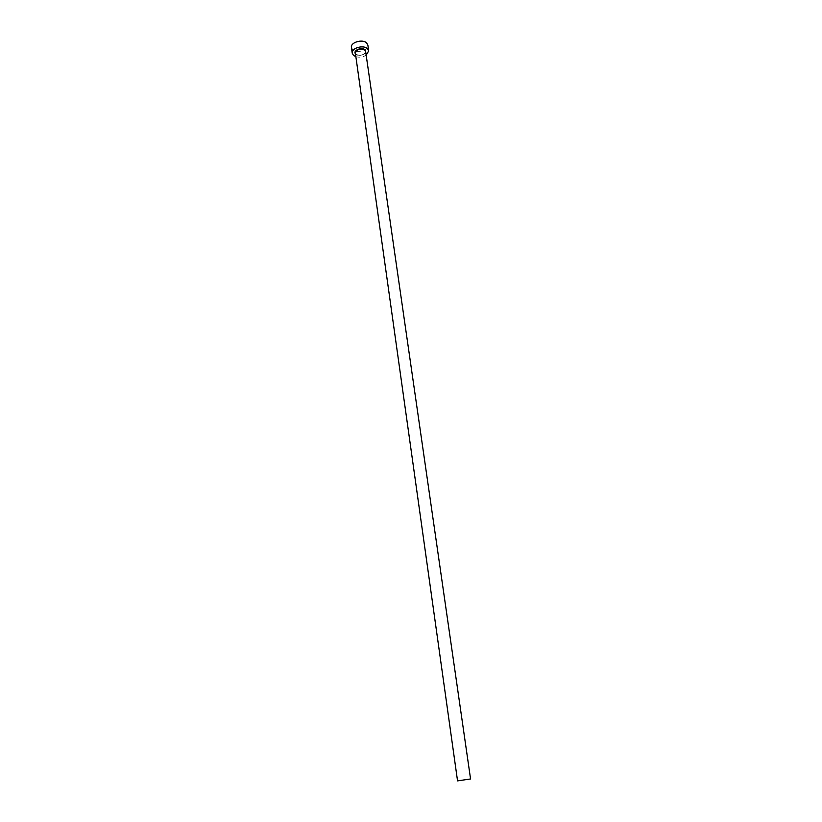 <?xml version="1.0" encoding="UTF-8"?>
<svg xmlns="http://www.w3.org/2000/svg" width="822" height="822" viewBox="0 0 822 822"><rect width="100%" height="100%" fill="white"/><g stroke="black" fill="none" stroke-linecap="round" stroke-linejoin="round"><path stroke-width="0.62" stroke-dasharray="4.11 3.08" d="M351.426 47.44L352.71 49.669C356.871 53.779 368.986 50.132 367.866 45.097M355.864 56.677C359.512 57.643 362.944 57.16 366.18 55.208M365.759 52.341C363.201 55.557 359.902 56.194 355.885 54.262L355.464 53.8M356.142 54.375C360.961 56.266 364.125 55.321 365.646 51.529C367.568 52.598 359.132 57.776 356.029 54.242L356.142 54.375"/><path stroke-width="1.23" d="M469.845 779.061L457.546 780.89L469.845 779.061M366.18 55.208L368.698 50.83L367.465 48.673C363.375 44.532 351.086 48.179 352.217 53.173L353.511 55.403L355.864 56.677M368.698 50.83L367.866 45.097L366.633 42.929C362.543 38.747 350.285 42.405 351.426 47.44L352.217 53.173M355.464 53.8C352.648 50.461 361.855 46.638 365.071 49.834L365.759 52.341M470.574 779.03L365.646 51.529L364.865 50.173C360.057 48.262 356.882 49.197 355.351 52.998L457.546 780.89"/></g></svg>
